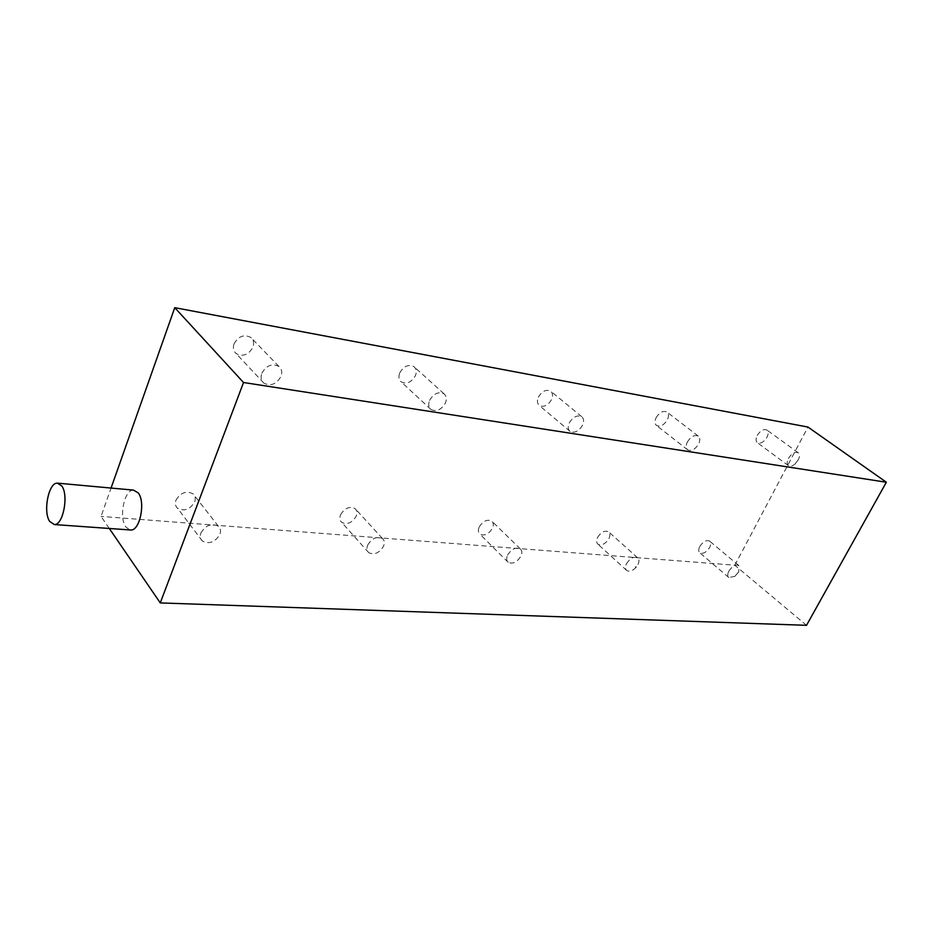 <?xml version="1.0" encoding="UTF-8"?>
<svg xmlns="http://www.w3.org/2000/svg" width="933" height="933" viewBox="0 0 933 933"><rect width="100%" height="100%" fill="white"/><g stroke="black" fill="none" stroke-linecap="round" stroke-linejoin="round"><path stroke-width="0.7" stroke-dasharray="4.67 3.5" d="M399.721 372.908C403.697 366.156 408.432 364.057 413.937 366.622C416.386 368.792 416.876 371.8 415.43 375.661C411.465 382.402 406.718 384.478 401.213 381.889C398.799 379.754 398.298 376.757 399.721 372.908M429.588 400.409C433.705 393.493 438.522 391.3 444.061 393.831C446.51 395.989 446.965 399.044 445.438 402.974C441.332 409.867 436.504 412.048 430.964 409.505C428.55 407.371 428.095 404.339 429.588 400.409M340.557 514.794C344.709 508.042 349.548 505.978 355.088 508.578C357.082 510.433 357.456 512.963 356.219 516.182C352.079 522.912 347.228 524.964 341.688 522.34C339.717 520.509 339.344 517.99 340.557 514.794M367.719 545.059C372.01 538.166 376.932 535.997 382.507 538.539C384.489 540.382 384.839 542.936 383.545 546.202C379.264 553.082 374.331 555.24 368.757 552.674C366.797 550.855 366.447 548.312 367.719 545.059M175.929 500.24C180.57 492.566 186.285 490.443 193.084 493.872C195.254 495.948 195.778 498.619 194.659 501.896C190.017 509.546 184.302 511.646 177.492 508.205C175.357 506.153 174.833 503.493 175.929 500.24M200.887 533C205.692 525.139 211.523 522.9 218.392 526.259C220.573 528.335 221.074 531.04 219.896 534.376C215.103 542.213 209.26 544.429 202.379 541.047C200.233 539.006 199.732 536.323 200.887 533M234.031 343.904C238.416 336.195 244.003 334.049 250.802 337.443C253.566 339.927 254.277 343.181 252.936 347.216C248.54 354.89 242.953 357.012 236.142 353.584C233.425 351.135 232.714 347.916 234.031 343.904M261.823 373.282C266.383 365.386 272.098 363.112 278.967 366.482C281.754 368.967 282.431 372.267 281.008 376.384C276.46 384.256 270.733 386.495 263.852 383.113C261.123 380.652 260.447 377.375 261.823 373.282M133.524 490.117C124.357 489.324 118.538 517.663 125.897 527.017L129.955 529.932M507.564 555.17C511.459 549.036 515.716 546.948 520.311 548.919C522.107 550.563 522.317 552.966 520.941 556.138C517.057 562.249 512.8 564.325 508.193 562.342C506.421 560.721 506.211 558.331 507.564 555.17M479.189 527.052C482.967 521.034 487.154 519.04 491.749 521.069C493.557 522.713 493.802 525.104 492.484 528.23C488.717 534.224 484.53 536.207 479.924 534.166C478.151 532.533 477.906 530.154 479.189 527.052M626.486 563.765C630.067 558.237 633.787 556.255 637.659 557.817C639.268 559.275 639.362 561.538 637.939 564.593L635.84 567.602C632.364 570.984 629.343 571.952 626.766 570.518C625.18 569.06 625.087 566.809 626.486 563.765M597.54 537.513C601.015 532.078 604.689 530.177 608.573 531.787C610.194 533.268 610.334 535.507 608.969 538.516C605.505 543.927 601.82 545.828 597.936 544.219C596.327 542.749 596.199 540.51 597.54 537.513M728.836 571.159C732.16 566.144 735.472 564.255 738.784 565.503L738.773 571.882L734.889 576.372L728.836 577.515C727.413 576.209 727.413 574.098 728.836 571.159M699.75 546.551C702.981 541.606 706.246 539.787 709.581 541.082C711.039 542.411 711.074 544.522 709.675 547.426C706.456 552.348 703.19 554.167 699.855 552.861C698.409 551.543 698.374 549.444 699.75 546.551M569.247 422.999C573.014 416.853 577.177 414.753 581.737 416.701C583.871 418.59 584.151 421.401 582.565 425.156C578.798 431.279 574.635 433.367 570.075 431.408C567.952 429.542 567.672 426.731 569.247 422.999M538.353 397.178C541.991 391.16 546.085 389.143 550.645 391.137C552.803 393.038 553.117 395.825 551.601 399.499C547.963 405.505 543.869 407.511 539.309 405.505C537.175 403.627 536.86 400.852 538.353 397.178M687.306 442.09C690.793 436.562 694.444 434.568 698.281 436.096C700.158 437.764 700.286 440.376 698.654 443.933C695.178 449.438 691.528 451.432 687.691 449.881C685.837 448.237 685.708 445.647 687.306 442.09M656.039 417.786C659.409 412.363 663.013 410.438 666.862 412.013C668.763 413.681 668.926 416.27 667.375 419.768C664.004 425.18 660.401 427.092 656.564 425.506C654.674 423.85 654.5 421.284 656.039 417.786M788.432 458.441C791.674 453.415 794.939 451.525 798.193 452.75C799.744 454.079 799.849 456.284 798.531 459.398L795.056 464.004C792.42 466.162 790.216 466.722 788.467 465.695C786.822 464.237 786.811 461.823 788.432 458.441M757.199 435.501C760.348 430.556 763.567 428.725 766.844 429.996C768.524 431.478 768.582 433.892 767.008 437.215C763.859 442.149 760.652 443.968 757.363 442.685C755.695 441.216 755.637 438.825 757.199 435.501M109.301 528.463L101.044 516.404L111.062 488.064M806.52 625.32L734.807 565.2L101.044 516.404M734.807 565.2L807.955 427.057M444.061 393.831L413.937 366.622M382.507 538.539L355.088 508.578M218.392 526.259L193.084 493.872M278.967 366.482L250.802 337.443M57.356 483.142L58.196 483.212M520.311 548.919L491.749 521.069M637.659 557.817L608.573 531.787M734.889 576.372L739.006 571.404M738.784 565.503L709.581 541.082M581.737 416.701L550.645 391.137M698.281 436.096L666.862 412.013M795.056 464.004L798.531 459.398M798.193 452.75L766.844 429.996M788.467 465.695L757.363 442.685M687.691 449.881L656.564 425.506M570.075 431.408L539.309 405.505M728.836 577.515L699.855 552.861M626.766 570.518L597.936 544.219M635.84 567.602L635.256 566.914L636.493 566.844M508.193 562.342L479.924 534.166M263.852 383.113L236.142 353.584M202.379 541.047L177.492 508.205M368.757 552.674L341.688 522.34M430.964 409.505L401.213 381.889"/><path stroke-width="1.4" d="M61.8 486L57.356 483.142C48.609 482.384 42.801 511.832 49.729 521.489L54.359 524.556C63.082 525.349 68.914 495.33 61.8 486M129.955 529.932L130.783 530.002C139.938 530.819 145.758 501.954 138.212 492.904L133.524 490.117L58.196 483.212M243.525 382.507L886.35 482.244L807.955 427.057L174.763 307.68L243.525 382.507L160.266 602.916L109.301 528.463M886.35 482.244L806.52 625.32L160.266 602.916M111.062 488.064L174.763 307.68M54.359 524.556L130.783 530.002"/></g></svg>
